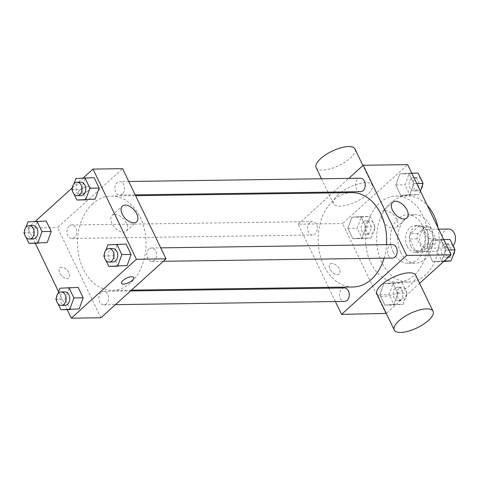 <?xml version="1.0" encoding="UTF-8"?>
<svg xmlns="http://www.w3.org/2000/svg" width="479" height="479" viewBox="0 0 479 479"><rect width="100%" height="100%" fill="white"/><g stroke="black" fill="none" stroke-linecap="round" stroke-linejoin="round"><path stroke-width="0.36" stroke-dasharray="2.4 1.8" d="M448.518 229.028A9.424 6.844 -90.8 0 0 444.853 230.561A9.424 6.844 -90.8 0 0 442.117 241.188A9.424 6.844 -90.8 0 0 448.781 247.877A9.424 6.844 -90.8 0 0 453.086 245.685M422.64 230.878A9.424 6.844 -90.8 0 0 419.903 241.506A9.424 6.844 -90.8 0 0 426.567 248.194A9.424 6.844 -90.8 0 0 433.279 238.668A9.424 6.844 -90.8 0 0 426.304 229.345A9.424 6.844 -90.8 0 0 422.64 230.878M430.166 227.094L435.728 238.656A12.795 9.293 -90.8 0 1 434.95 244.009L426.603 251.565A12.795 9.293 -90.8 0 1 422.712 250.445L417.143 238.877A12.795 9.293 -90.8 0 1 417.922 233.53L426.274 225.968A12.795 9.293 -90.8 0 1 430.166 227.094L422.759 227.196L428.328 238.764L435.728 238.656M422.712 250.445L415.305 250.547L409.737 238.979L417.143 238.877M417.922 233.53L410.515 233.632L418.868 226.076L426.274 225.968M410.515 233.632A12.795 9.293 -90.8 0 0 409.737 238.979M415.305 250.547A12.795 9.293 -90.8 0 0 419.197 251.667L426.603 251.565M428.328 238.764A12.795 9.293 -90.8 0 1 427.549 244.11L419.197 251.667M422.759 227.196A12.795 9.293 -90.8 0 0 418.868 226.076M410.892 246.236A13.466 9.778 89.2 0 1 410.365 232.525A13.466 9.778 89.2 0 1 418.844 225.405A13.466 9.778 89.2 0 1 428.813 238.734A13.466 9.778 89.2 0 1 419.221 252.337A13.466 9.778 89.2 0 1 410.892 246.236M407.192 246.29A13.466 9.778 -90.8 0 0 415.521 252.385A13.466 9.778 -90.8 0 0 425.107 238.787A13.466 9.778 -90.8 0 0 415.137 225.459A13.466 9.778 -90.8 0 0 409.904 227.651A13.466 9.778 -90.8 0 0 407.192 246.29M427.549 244.11L434.95 244.009M400.684 252.182A24.237 17.603 89.2 0 1 399.731 227.501A24.237 17.603 89.2 0 1 414.988 214.688A24.237 17.603 89.2 0 1 432.932 238.674A24.237 17.603 89.2 0 1 415.676 263.157A24.237 17.603 89.2 0 1 400.684 252.182M393.277 252.283A24.237 17.603 89.2 0 1 392.325 227.603A24.237 17.603 89.2 0 1 407.581 214.796A24.237 17.603 89.2 0 1 425.526 238.782A24.237 17.603 89.2 0 1 408.27 263.264A24.237 17.603 89.2 0 1 393.277 252.283M438.063 227.782A43.086 31.297 89.2 0 1 408.533 282.113A43.086 31.297 89.2 0 1 381.883 262.594A43.086 31.297 89.2 0 1 380.188 218.717A43.086 31.297 89.2 0 1 407.318 195.947A43.086 31.297 89.2 0 1 427.316 205.455M370.776 262.755A43.086 31.297 -90.8 0 0 397.432 282.269A43.086 31.297 -90.8 0 0 428.112 238.746A43.086 31.297 -90.8 0 0 396.211 196.103A43.086 31.297 -90.8 0 0 379.464 203.114A43.086 31.297 -90.8 0 0 370.776 262.755M393.846 304.464L384.829 305.153L379.817 294.741L383.823 283.64L392.84 282.951L397.851 293.37L393.846 304.464L384.829 305.153L379.817 294.741L383.823 283.64L392.84 282.951L397.851 293.37L393.846 304.464L403.096 304.333L394.085 305.021L389.074 294.609L393.073 283.508L402.091 282.826L407.102 293.238L403.096 304.333M441.764 261.103L432.747 261.785L427.735 251.373L431.741 240.278L440.752 239.59L445.763 250.002L441.764 261.103L432.747 261.785L427.735 251.373L431.741 240.278L440.752 239.59L445.763 250.002L441.764 261.103L444.165 261.067M419.598 283.299L386.284 313.446M385.966 313.733L342.569 223.555L407.677 164.638M361.902 238.099L352.885 238.782L347.874 228.369L351.879 217.268L360.897 216.586L365.908 226.998L361.902 238.099L352.885 238.782L347.874 228.369L351.879 217.268L360.897 216.586L365.908 226.998L361.902 238.099L371.159 237.967L362.142 238.65L357.13 228.238L361.136 217.143L370.153 216.454L375.165 226.866L371.159 237.967M409.82 194.731L400.803 195.42L395.792 185.008L399.797 173.907L408.815 173.224L413.826 183.637L409.82 194.731L400.803 195.42L395.792 185.008L399.797 173.907L408.815 173.224L413.826 183.637L409.82 194.731L419.077 194.6L410.06 195.288L405.048 184.876L409.054 173.775L418.071 173.093M328.54 287.34L298.148 224.184L342.569 223.555M335.372 301.542L328.935 288.166M331.941 263.426A6.73 3.898 47.9 0 0 330.133 264.073A6.73 3.898 47.9 0 0 331.761 271.683A6.73 3.898 47.9 0 0 339.168 274.054A6.73 3.898 47.9 0 0 338.521 267.683A6.73 3.898 47.9 0 0 331.941 263.426A6.73 3.898 47.9 0 0 330.139 264.073A6.73 3.898 47.9 0 0 331.761 271.677A6.73 3.898 47.9 0 0 339.174 274.054A6.73 3.898 47.9 0 0 338.521 267.683A6.73 3.898 47.9 0 0 331.941 263.426M351.73 192.636A47.181 34.266 -90.8 0 0 333.39 200.318A47.181 34.266 -90.8 0 0 319.697 253.511A47.181 34.266 -90.8 0 0 353.065 286.993M384.092 258.169A47.181 34.266 -90.8 0 0 386.517 244.667M298.148 224.184L332.707 192.905M333.647 192.061L348.76 178.38M392.229 244.583A6.73 4.892 -90.8 0 0 389.613 245.679A6.73 4.892 -90.8 0 0 387.661 253.271A6.73 4.892 -90.8 0 0 392.421 258.049M344.311 287.951A6.73 4.892 -90.8 0 0 341.695 289.047A6.73 4.892 -90.8 0 0 339.743 296.633A6.73 4.892 -90.8 0 0 344.503 301.411M309.757 222.675A6.73 4.892 -90.8 0 0 307.799 230.267A6.73 4.892 -90.8 0 0 312.565 235.045A6.73 4.892 -90.8 0 0 317.355 228.243A6.73 4.892 -90.8 0 0 312.374 221.579A6.73 4.892 -90.8 0 0 309.757 222.675M360.477 191.678A6.73 4.892 89.2 0 1 355.496 185.02A6.73 4.892 89.2 0 1 360.292 178.218M415.718 275.245A21.543 7.975 -25.7 0 1 411.114 284.376A21.543 7.975 -25.7 0 1 391.002 295.112A21.543 7.975 -25.7 0 1 376.895 293.932M338.102 194.624A21.543 7.975 154.3 0 0 333.498 203.755A21.543 7.975 154.3 0 0 356.364 201.599A21.543 7.975 154.3 0 0 372.321 185.068A21.543 7.975 154.3 0 0 358.214 183.888A21.543 7.975 154.3 0 0 338.102 194.624M316.134 167.686A21.543 7.975 154.3 0 0 339.006 165.524A21.543 7.975 154.3 0 0 354.963 148.999M385.206 210.586A10.592 6.137 -132.1 0 1 395.552 217.286A10.592 6.137 -132.1 0 1 396.576 227.309A10.592 6.137 -132.1 0 1 384.924 223.573A10.592 6.137 -132.1 0 1 382.362 211.604A10.592 6.137 -132.1 0 1 385.206 210.586M92.758 203.719A47.181 34.266 -90.8 0 0 79.065 256.912A47.181 34.266 -90.8 0 0 112.433 290.394A47.181 34.266 -90.8 0 0 146.029 242.733A47.181 34.266 -90.8 0 0 111.098 196.037A47.181 34.266 -90.8 0 0 92.758 203.719M122.468 193.989A6.73 4.892 89.2 0 1 119.852 195.085A6.73 4.892 89.2 0 1 114.864 188.421A6.73 4.892 89.2 0 1 119.66 181.619A6.73 4.892 89.2 0 1 124.42 186.397A6.73 4.892 89.2 0 1 122.468 193.989M101.063 292.447A6.73 4.892 -90.8 0 0 99.111 300.04A6.73 4.892 -90.8 0 0 103.871 304.818A6.73 4.892 -90.8 0 0 108.667 298.016A6.73 4.892 -90.8 0 0 103.686 291.352A6.73 4.892 -90.8 0 0 101.063 292.447M69.126 226.076A6.73 4.892 -90.8 0 0 67.168 233.668A6.73 4.892 -90.8 0 0 71.934 238.446A6.73 4.892 -90.8 0 0 76.724 231.644A6.73 4.892 -90.8 0 0 71.742 224.98A6.73 4.892 -90.8 0 0 69.126 226.076M148.981 249.086A6.73 4.892 -90.8 0 0 147.029 256.672A6.73 4.892 -90.8 0 0 151.789 261.45A6.73 4.892 -90.8 0 0 156.585 254.648A6.73 4.892 -90.8 0 0 151.598 247.984A6.73 4.892 -90.8 0 0 148.981 249.086M100.913 317.763L57.516 227.591L122.618 168.668M67.186 309.644L58.6 291.807M35.248 243.272L27.896 228.01L57.516 227.591M61.695 267.252A6.73 3.898 47.9 0 0 59.887 267.893A6.73 3.898 47.9 0 0 61.516 275.503A6.73 3.898 47.9 0 0 68.922 277.88A6.73 3.898 47.9 0 0 68.269 271.503A6.73 3.898 47.9 0 0 61.695 267.252A6.73 3.898 47.9 0 0 59.893 267.893A6.73 3.898 47.9 0 0 61.516 275.503A6.73 3.898 47.9 0 0 68.928 277.874A6.73 3.898 47.9 0 0 68.275 271.503A6.73 3.898 47.9 0 0 61.695 267.246M118.073 266.234L113.062 255.822L117.068 244.727L126.085 244.039L117.068 244.727L113.062 255.822L118.073 266.234M38.218 243.23L33.207 232.818L37.212 221.723L46.224 221.035L37.212 221.723L33.207 232.818L38.218 243.23M27.896 228.01L35.32 221.292M72.359 187.774L83.238 177.925M70.156 309.602L65.144 299.189L69.15 288.089L78.167 287.406L69.15 288.089L65.144 299.189L70.156 309.602M86.136 199.869L81.125 189.456L85.124 178.356L94.141 177.673L85.124 178.356L81.125 189.456L86.136 199.869M79.586 190.301A6.73 2.491 154.3 0 0 78.149 193.157A6.73 2.491 154.3 0 0 85.292 192.48A6.73 2.491 154.3 0 0 90.28 187.319A6.73 2.491 154.3 0 0 85.873 186.948A6.73 2.491 154.3 0 0 79.586 190.301A6.73 2.491 154.3 0 0 78.149 193.157A6.73 2.491 154.3 0 0 85.292 192.486A6.73 2.491 154.3 0 0 90.28 187.319A6.73 2.491 154.3 0 0 85.873 186.948A6.73 2.491 154.3 0 0 79.586 190.307M121.54 283.329L121.54 283.329A6.73 2.491 -25.7 0 1 126.528 278.161A6.73 2.491 -25.7 0 1 133.677 277.491L133.677 277.491M114.96 214.412A10.592 6.137 -132.1 0 1 125.306 221.106A10.592 6.137 -132.1 0 1 126.33 231.129A10.592 6.137 -132.1 0 1 114.673 227.393A10.592 6.137 -132.1 0 1 112.116 215.424A10.592 6.137 -132.1 0 1 114.96 214.412M72.305 188.373L73.922 183.894M74.011 194.037L72.527 190.953M80.789 182.17A6.73 4.892 -90.8 0 0 78.173 183.265A6.73 4.892 -90.8 0 0 76.215 190.852A6.73 4.892 -90.8 0 0 80.981 195.63M71.868 189.588L81.125 189.456M75.874 178.487L85.124 178.356M104.248 254.738L105.865 250.26M105.949 260.402L104.47 257.325M112.727 248.535A6.73 4.892 -90.8 0 0 110.11 249.631A6.73 4.892 -90.8 0 0 108.158 257.223A6.73 4.892 -90.8 0 0 112.918 262.001M103.811 255.954L113.062 255.822M107.811 244.859L117.068 244.727M24.387 231.734L26.004 227.256M26.094 237.398L24.609 234.321M32.871 225.531A6.73 4.892 -90.8 0 0 30.255 226.627A6.73 4.892 -90.8 0 0 28.297 234.219A6.73 4.892 -90.8 0 0 33.063 238.997M23.95 232.95L33.207 232.818M27.956 221.849L37.212 221.723M56.33 298.106L57.947 293.627M58.031 303.77L56.552 300.686M64.815 291.903A6.73 4.892 -90.8 0 0 62.192 292.998A6.73 4.892 -90.8 0 0 60.24 300.584A6.73 4.892 -90.8 0 0 65 305.363M55.893 299.321L65.144 299.189M59.899 288.22L69.15 288.089M420.37 191.019L419.077 194.6M411.353 178.553A6.73 4.892 -90.8 0 0 409.395 186.145A6.73 4.892 -90.8 0 0 414.161 190.923A6.73 4.892 -90.8 0 0 418.951 184.122A6.73 4.892 -90.8 0 0 413.97 177.458A6.73 4.892 -90.8 0 0 411.353 178.553M400.803 195.42L410.06 195.288M395.792 185.008L405.048 184.876M399.797 173.907L409.054 173.775M408.815 173.224L411.784 173.176M413.826 183.637L416.796 183.595M420.939 179.056A6.73 4.892 -90.8 0 0 417.67 177.404A6.73 4.892 -90.8 0 0 415.054 178.499A6.73 4.892 -90.8 0 0 413.102 186.091A6.73 4.892 -90.8 0 0 417.862 190.87A6.73 4.892 -90.8 0 0 421.023 189.193M422.64 184.72A6.73 4.892 -90.8 0 0 422.424 182.134M443.65 261.528L441.997 261.654L436.986 251.241L440.991 240.147L450.009 239.458M443.291 244.919A6.73 4.892 -90.8 0 0 441.339 252.511A6.73 4.892 -90.8 0 0 446.099 257.289A6.73 4.892 -90.8 0 0 450.895 250.487A6.73 4.892 -90.8 0 0 445.907 243.823A6.73 4.892 -90.8 0 0 443.291 244.919M432.747 261.785L441.997 261.654M427.735 251.373L436.986 251.241M431.741 240.278L440.991 240.147M440.752 239.59L443.728 239.548M445.763 250.002L448.739 249.96M452.883 245.422A6.73 4.892 -90.8 0 0 449.613 243.775A6.73 4.892 -90.8 0 0 446.997 244.871A6.73 4.892 -90.8 0 0 445.039 252.457A6.73 4.892 -90.8 0 0 449.805 257.235A6.73 4.892 -90.8 0 0 452.966 255.564M454.583 251.086A6.73 4.892 -90.8 0 0 454.361 248.505M363.435 221.915A6.73 4.892 -90.8 0 0 361.477 229.507A6.73 4.892 -90.8 0 0 366.243 234.285A6.73 4.892 -90.8 0 0 371.033 227.483A6.73 4.892 -90.8 0 0 366.052 220.819A6.73 4.892 -90.8 0 0 363.435 221.915M352.885 238.782L362.142 238.65M347.874 228.369L357.13 228.238M351.879 217.268L361.136 217.143M360.897 216.586L370.153 216.454M365.908 226.998L375.165 226.866M367.136 221.867A6.73 4.892 -90.8 0 0 365.184 229.453A6.73 4.892 -90.8 0 0 369.944 234.231A6.73 4.892 -90.8 0 0 374.74 227.429A6.73 4.892 -90.8 0 0 369.752 220.771A6.73 4.892 -90.8 0 0 367.136 221.867M395.373 288.286A6.73 4.892 -90.8 0 0 393.421 295.878A6.73 4.892 -90.8 0 0 398.181 300.656A6.73 4.892 -90.8 0 0 402.977 293.855A6.73 4.892 -90.8 0 0 397.995 287.19A6.73 4.892 -90.8 0 0 395.373 288.286M384.829 305.153L394.085 305.021M379.817 294.741L389.074 294.609M383.823 283.64L393.073 283.508M392.84 282.951L402.091 282.826M397.851 293.37L407.102 293.238M399.079 288.232A6.73 4.892 -90.8 0 0 397.121 295.824A6.73 4.892 -90.8 0 0 401.887 300.602A6.73 4.892 -90.8 0 0 406.677 293.801A6.73 4.892 -90.8 0 0 401.695 287.137A6.73 4.892 -90.8 0 0 399.079 288.232M438.728 229.166L426.304 229.345M448.781 247.877L426.567 248.194M415.521 252.385L419.221 252.337M415.137 225.459L418.844 225.405M408.27 263.264L415.676 263.157M407.581 214.796L414.988 214.688M397.432 282.269L408.533 282.113M396.211 196.103L407.318 195.947M372.321 185.068L362.932 165.554M333.498 203.755L328.307 192.965M327.905 192.139L321.469 178.763M396.576 227.309L406.863 217.999M382.362 211.604L392.648 202.294M112.433 290.394L131.456 290.124M111.098 196.037L135.623 195.689M128.791 181.487L119.66 181.619M135.228 194.863L119.852 195.085M103.871 304.818L115.403 304.65M103.686 291.352L130.516 290.975M71.934 238.446L312.565 235.045M71.742 224.98L312.374 221.579M151.789 261.45L163.321 261.289M151.598 247.984L160.728 247.859M126.33 231.129L136.617 221.819M112.116 215.424L122.402 206.114M414.161 190.923L417.862 190.87M413.97 177.458L417.67 177.404M446.099 257.289L449.805 257.235M445.907 243.823L449.613 243.775M366.243 234.285L369.944 234.231M366.052 220.819L369.752 220.771M398.181 300.656L401.887 300.602M397.995 287.19L401.695 287.137"/><path stroke-width="0.72" d="M453.086 245.685A9.424 6.844 -90.8 0 0 455.05 235.195A9.424 6.844 -90.8 0 0 448.518 229.028L438.728 229.166M427.316 205.455A43.086 31.297 89.2 0 1 438.063 227.782M348.76 178.38L363.25 165.267L407.677 164.638L451.074 254.816L419.598 283.299M386.284 313.446L341.545 314.362L335.372 301.542M328.935 288.166L328.54 287.34M131.456 290.124L353.065 286.993A47.181 34.266 -90.8 0 0 384.092 258.169M386.517 244.667A47.181 34.266 -90.8 0 0 351.73 192.636L135.623 195.689M363.25 165.267L406.647 255.445L341.545 314.362M332.707 192.905L333.647 192.061M163.321 261.289L392.421 258.049A6.73 4.892 -90.8 0 0 397.217 251.247A6.73 4.892 -90.8 0 0 392.229 244.583L160.728 247.859M115.403 304.65L344.503 301.411A6.73 4.892 -90.8 0 0 349.299 294.609A6.73 4.892 -90.8 0 0 344.311 287.951L130.516 290.975M128.791 181.487L360.292 178.218A6.73 4.892 89.2 0 1 365.052 182.996A6.73 4.892 89.2 0 1 363.1 190.582A6.73 4.892 89.2 0 1 360.477 191.678L135.228 194.863M406.647 255.445L451.074 254.816M395.492 201.282A10.592 6.137 -132.1 0 1 405.839 207.976A10.592 6.137 -132.1 0 1 406.863 217.999A10.592 6.137 -132.1 0 1 395.211 214.263A10.592 6.137 -132.1 0 1 392.648 202.294A10.592 6.137 -132.1 0 1 395.492 201.282M394.253 330.001L376.895 293.932A21.543 7.975 -25.7 0 1 392.852 277.401A21.543 7.975 -25.7 0 1 415.718 275.245L433.082 311.314A21.543 7.975 -25.7 0 1 428.477 320.445A21.543 7.975 -25.7 0 1 408.359 331.181A21.543 7.975 -25.7 0 1 394.253 330.001A21.543 7.975 -25.7 0 1 410.21 313.476A21.543 7.975 -25.7 0 1 433.082 311.314M362.932 165.554L354.963 148.999A21.543 7.975 154.3 0 0 340.856 147.819A21.543 7.975 154.3 0 0 320.744 158.555A21.543 7.975 154.3 0 0 316.134 167.686L321.469 178.763M83.238 177.925L93.004 169.087L122.618 168.668L166.015 258.846L100.913 317.763L71.299 318.182L67.186 309.644M58.6 291.807L35.248 243.272M105.865 250.26L107.811 244.859L126.085 244.039L131.096 254.451L127.091 265.552L108.817 266.366L105.949 260.402M26.004 227.256L27.956 221.849L46.224 221.035L51.235 231.447L47.229 242.548L28.962 243.362L26.094 237.398M93.004 169.087L136.401 259.265L71.299 318.182M35.32 221.292L72.359 187.774M57.947 293.627L59.899 288.22L78.167 287.406L83.178 297.818L79.173 308.913L60.905 309.733L58.031 303.77M73.922 183.894L75.874 178.487L94.141 177.673L99.153 188.085L95.147 199.18L76.88 200L74.011 194.037M136.401 259.265L166.015 258.846M125.247 205.102A10.592 6.137 -132.1 0 1 135.593 211.796A10.592 6.137 -132.1 0 1 136.617 221.819A10.592 6.137 -132.1 0 1 124.959 218.083A10.592 6.137 -132.1 0 1 122.402 206.114A10.592 6.137 -132.1 0 1 125.247 205.102M133.677 277.491A6.73 2.491 -25.7 0 1 132.234 280.341A6.73 2.491 -25.7 0 1 125.953 283.7A6.73 2.491 -25.7 0 1 121.546 283.329A6.73 2.491 -25.7 0 1 126.528 278.167A6.73 2.491 -25.7 0 1 133.677 277.491A6.73 2.491 -25.7 0 1 132.24 280.347A6.73 2.491 -25.7 0 1 125.953 283.694A6.73 2.491 -25.7 0 1 121.54 283.329M84.891 177.799L89.902 188.217L85.897 199.312M72.527 190.953L71.868 189.588L72.305 188.373M77.275 195.683L80.981 195.63A6.73 4.892 -90.8 0 0 85.771 188.828A6.73 4.892 -90.8 0 0 80.789 182.17L77.089 182.218A6.73 4.892 -90.8 0 0 74.467 183.319A6.73 4.892 -90.8 0 0 72.515 190.905A6.73 4.892 -90.8 0 0 77.275 195.683A6.73 4.892 -90.8 0 0 82.071 188.882A6.73 4.892 -90.8 0 0 77.089 182.218M76.88 200L86.136 199.869M94.141 177.673L99.153 188.085L95.147 199.18M89.902 188.217L99.153 188.085M116.828 244.17L121.84 254.583L117.834 265.683M104.47 257.325L103.811 255.954L104.248 254.738M109.218 262.055L112.918 262.001A6.73 4.892 -90.8 0 0 117.714 255.199A6.73 4.892 -90.8 0 0 112.727 248.535L109.026 248.589A6.73 4.892 -90.8 0 0 106.41 249.685A6.73 4.892 -90.8 0 0 104.458 257.277A6.73 4.892 -90.8 0 0 109.218 262.055A6.73 4.892 -90.8 0 0 114.014 255.253A6.73 4.892 -90.8 0 0 109.026 248.589M108.817 266.366L118.073 266.234M126.085 244.039L131.096 254.451L127.091 265.552M121.84 254.583L131.096 254.451M36.973 221.166L41.984 231.579L37.979 242.679M24.609 234.321L23.95 232.95L24.387 231.734M29.357 239.051L33.063 238.997A6.73 4.892 -90.8 0 0 37.853 232.195A6.73 4.892 -90.8 0 0 32.871 225.531L29.171 225.585A6.73 4.892 -90.8 0 0 26.555 226.681A6.73 4.892 -90.8 0 0 24.597 234.273A6.73 4.892 -90.8 0 0 29.357 239.051A6.73 4.892 -90.8 0 0 34.153 232.249A6.73 4.892 -90.8 0 0 29.171 225.585M28.962 243.362L38.218 243.23M46.224 221.035L51.235 231.447L47.229 242.548M41.984 231.579L51.235 231.447M68.91 287.532L73.922 297.95L69.916 309.045M56.552 300.686L55.893 299.321L56.33 298.106M61.3 305.416L65 305.363A6.73 4.892 -90.8 0 0 69.796 298.561A6.73 4.892 -90.8 0 0 64.815 291.903L61.108 291.951A6.73 4.892 -90.8 0 0 58.492 293.046A6.73 4.892 -90.8 0 0 56.54 300.638A6.73 4.892 -90.8 0 0 61.3 305.416A6.73 4.892 -90.8 0 0 66.096 298.615A6.73 4.892 -90.8 0 0 61.108 291.951M60.905 309.733L70.156 309.602M78.167 287.406L83.178 297.818L79.173 308.913M73.922 297.95L83.178 297.818M411.784 173.176L418.071 173.093L423.083 183.505L420.37 191.019M416.796 183.595L423.083 183.505M421.023 189.193A6.73 4.892 -90.8 0 0 422.64 184.72M422.424 182.134A6.73 4.892 -90.8 0 0 420.939 179.056M443.728 239.548L450.009 239.458L455.02 249.87L451.014 260.971L443.65 261.528M444.165 261.067L451.014 260.971M448.739 249.96L455.02 249.87M452.966 255.564A6.73 4.892 -90.8 0 0 454.583 251.086M454.361 248.505A6.73 4.892 -90.8 0 0 452.883 245.422M328.307 192.965L327.905 192.139"/></g></svg>
